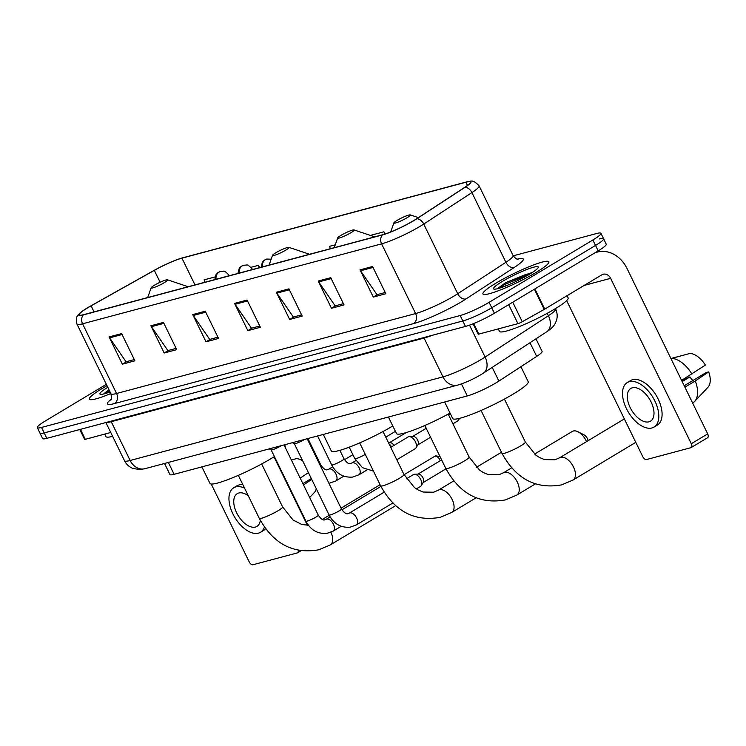 <?xml version="1.0" encoding="UTF-8"?>
<svg xmlns="http://www.w3.org/2000/svg" width="746" height="746" viewBox="0 0 746 746"><rect width="100%" height="100%" fill="white"/><g stroke="black" fill="none" stroke-linecap="round" stroke-linejoin="round"><path stroke-width="1.12" d="M535.954 338.824L542.081 351.375A22.912 2.993 154 0 1 536.682 356.411L498.887 381.085A22.912 2.993 154 0 1 496.23 382.735A22.912 2.993 154 0 1 467.304 395.94L174.135 474.307A22.912 2.993 154 0 1 169.92 474.512L164.53 463.471M106.342 384.321L45.347 420.958A22.912 2.993 -26 0 0 37.3 427.654L42.615 438.545A22.912 2.993 -26 0 0 46.821 438.34L465.476 326.422A22.912 2.993 -26 0 0 494.412 313.227L598.18 250.88A22.912 2.993 -26 0 0 606.237 244.194L603.579 238.748A22.912 2.993 -26 0 0 599.364 238.953M37.3 427.654A22.912 2.993 -26 0 0 41.515 427.449L460.161 315.53A22.912 2.993 -26 0 0 489.096 302.335L592.874 239.988L595.532 245.434A22.912 2.993 -26 0 0 603.579 238.748A22.912 2.993 -26 0 1 595.532 245.434L491.754 307.781L595.532 245.434L598.18 250.88M460.161 315.53L462.818 320.976A22.912 2.993 -26 0 0 491.754 307.781A22.912 2.993 -26 0 1 462.818 320.976L44.163 432.894L462.818 320.976L465.476 326.422M39.958 433.1A22.912 2.993 -26 0 0 44.163 432.894A22.912 2.993 -26 0 1 39.958 433.1M535.964 272.504A36.666 4.784 -26 0 0 548.842 261.799A36.666 4.784 -26 0 0 529.557 266.509A36.666 4.784 -26 0 0 495.82 283.238A36.666 4.784 -26 0 0 482.932 293.943A36.666 4.784 -26 0 0 502.217 289.234A36.666 4.784 -26 0 0 535.964 272.504A36.666 4.784 -26 0 0 548.842 261.799A36.666 4.784 -26 0 0 529.557 266.509A36.666 4.784 -26 0 0 495.82 283.238A36.666 4.784 -26 0 0 482.932 293.943A36.666 4.784 -26 0 0 502.217 289.234A36.666 4.784 -26 0 0 535.964 272.504M107.014 385.691A36.666 4.784 -26 0 0 102.258 388.452A36.666 4.784 -26 0 0 89.38 399.157A36.666 4.784 -26 0 0 110.846 393.543A36.666 4.784 -26 0 1 89.38 399.157A36.666 4.784 -26 0 1 102.258 388.452A36.666 4.784 -26 0 1 107.014 385.691M413.657 220.62A24.441 3.189 154 0 1 382.791 234.701L83.757 314.635A24.441 3.189 154 0 1 79.263 314.859A24.441 3.189 154 0 1 91.087 305.841L154.319 270.36A24.441 3.189 154 0 1 181.949 258.163L465.942 182.238A24.441 3.189 154 0 1 470.428 182.024A24.441 3.189 154 0 1 464.674 187.395L416.492 218.848A24.441 3.189 154 0 1 413.657 220.62M413.993 220.527A25.056 3.273 -26 0 0 416.893 218.718L465.084 187.265A25.056 3.273 -26 0 0 467.91 181.614A25.056 3.273 -26 0 0 466.381 181.977L182.378 257.902A25.056 3.273 -26 0 0 154.068 270.406L90.835 305.879A25.056 3.273 -26 0 0 80.493 312.611A25.056 3.273 -26 0 0 83.319 314.905L382.362 234.962A25.056 3.273 -26 0 0 413.993 220.527M134.299 359.572L126.055 361.773L109.606 337.854A6.108 5.035 -105 0 1 109.084 336.95L122.363 364.179L134.905 360.822L121.626 333.593L109.084 336.95M126.596 361.633L122.363 364.179M176.121 348.391L167.878 350.592L151.429 326.673A6.108 5.035 -105 0 1 150.906 325.769L164.185 352.998L176.727 349.641L163.449 322.412L150.906 325.769M168.419 350.452L164.185 352.998M217.944 337.211L209.701 339.411L193.251 315.493A6.108 5.035 -105 0 1 192.729 314.588L206.008 341.817L218.55 338.46L205.271 311.231L192.729 314.588M210.241 339.271L206.008 341.817M385.234 292.488L377 294.689L360.551 270.77A6.108 5.035 -105 0 1 360.02 269.865L373.298 297.095L385.85 293.738L372.571 266.509L360.02 269.865M377.532 294.549L373.298 297.095M343.412 303.669L335.178 305.869L318.728 281.951A6.108 5.035 -105 0 1 318.197 281.046L331.476 308.275L344.027 304.918L330.748 277.689L318.197 281.046M335.709 305.729L331.476 308.275M301.589 314.849L293.355 317.05L276.906 293.131A6.108 5.035 -105 0 1 276.374 292.227L289.653 319.456L302.205 316.099L288.926 288.87L276.374 292.227M293.887 316.91L289.653 319.456M259.767 326.03L251.533 328.231L235.083 304.312A6.108 5.035 -105 0 1 234.552 303.408L247.831 330.637L260.382 327.28L247.094 300.051L234.552 303.408M252.064 328.091L247.831 330.637M592.874 239.988A22.912 2.993 -26 0 0 600.922 233.302A22.912 2.993 -26 0 0 596.707 233.507L513.229 255.822M259.608 267.627L258.489 265.324L251.038 267.32M214.969 276.962L204.115 279.862L204.88 282.258M385.048 234.02L383.957 231.782L371.415 235.139L371.629 235.82M335.252 244.8L329.592 246.32L330.357 248.716M383.957 231.782L384.712 234.132M258.489 265.324L259.254 267.721M498.281 328.893L499.494 331.364A38.195 4.989 -26 0 0 519.58 326.468A38.195 4.989 -26 0 0 554.726 309.04A38.195 4.989 -26 0 0 568.144 297.887L567.072 295.696M532.616 272.29L505.546 282.734L497.032 288.87L507.233 285.289M529.529 274.23A24.898 3.254 -26 0 0 538.267 267.432A24.898 3.254 -26 0 0 526.499 269.623A24.898 3.254 -26 0 0 502.254 281.512A24.898 3.254 -26 0 0 493.889 289.075A24.898 3.254 -26 0 0 529.529 274.23M497.106 288.814L505.089 284.301L528.271 274.966M505.546 282.734L525.37 274.64L531.777 272.831M473.682 323.531L478.839 334.096L517.948 323.643L508.679 304.648M594.739 252.95A30.558 25.168 -105 0 1 597.276 252.101A30.558 25.168 -105 0 1 627.013 268.485L707.684 433.892A3.823 2.107 59 0 1 707.562 437.725L691.178 447.563A3.823 2.107 -121 0 0 691.3 443.73L610.629 278.333A7.637 6.294 75 0 0 603.197 274.239A7.637 6.294 75 0 0 601.845 274.808L544.739 309.114A3.823 0.494 154 0 1 544.226 309.404L522.256 321.731A3.823 0.494 154 0 1 517.948 323.643M566.643 300.601L642.782 456.701A3.823 2.107 -121 0 0 646.53 459.545L690.871 447.693A3.823 2.107 -121 0 0 691.178 447.563M478.839 334.096A3.823 0.494 154 0 1 478.139 334.124L473.085 323.773M648.955 421.826A19.098 10.528 -121 0 0 650.493 421.182A19.098 10.528 -121 0 0 650.428 400.695A19.098 10.528 -121 0 0 632.356 387.799A19.098 10.528 -121 0 0 630.827 388.442A19.098 10.528 -121 0 0 630.883 408.939A19.098 10.528 -121 0 0 648.955 421.826M692.959 402.793L692.903 402.831A25.205 13.904 -121 0 0 692.959 402.793A25.205 13.904 -121 0 0 694.647 401.432L707.926 387.295A19.862 10.957 -121 0 0 708.7 371.9L706.126 372.58L684.203 385.757M654.028 427.076L657.31 425.108A25.97 14.323 -121 0 0 657.226 397.236A25.97 14.323 -121 0 0 632.645 379.705A25.97 14.323 -121 0 0 630.566 380.581L627.283 382.549A25.97 14.323 -121 0 0 627.367 410.421A25.97 14.323 -121 0 0 651.948 427.952A25.97 14.323 -121 0 0 654.028 427.076A25.97 14.323 -121 0 0 653.944 399.203A25.97 14.323 -121 0 0 629.372 381.672A25.97 14.323 -121 0 0 627.283 382.549M670.962 358.602L689.994 353.418A19.862 10.957 -121 0 1 705.38 365.092L681.583 380.376M691.962 374.138A25.205 13.904 -121 0 0 671.241 358.425M677.359 356.793L670.924 358.509M682.17 381.579L689.929 376.916L681.741 380.693M689.929 376.916A15.274 8.43 -121 0 0 692.875 380.544M694.647 401.432A25.205 13.904 -121 0 0 695.281 380.945L708.7 371.9M684.903 387.183L695.281 380.945M649.076 398.42A19.098 10.528 -121 0 0 650.26 400.388M397.124 220.368A9.166 1.194 -26 0 0 393.907 222.868A9.166 1.194 -26 0 0 398.233 222.066A9.166 1.194 -26 0 0 407.157 217.683A9.166 1.194 -26 0 0 410.235 214.904A9.166 1.194 -26 0 0 397.124 220.368M444.635 401.991L452.691 418.497A42.009 5.483 -26 0 0 474.782 413.107A42.009 5.483 -26 0 0 513.453 393.935A42.009 5.483 -26 0 0 528.205 381.663L520.913 366.706M586.533 441.623A12.99 7.162 -121 0 0 578.029 431.785A12.99 7.162 -121 0 0 573.338 431.001A12.99 7.162 -121 0 0 572.294 431.44L534.565 454.109M340.913 235.4A9.166 1.194 -26 0 0 337.696 237.899A9.166 1.194 -26 0 0 342.022 237.088A9.166 1.194 -26 0 0 350.946 232.715A9.166 1.194 -26 0 0 354.024 229.927A9.166 1.194 -26 0 0 340.913 235.4M388.424 417.023L396.48 433.529A42.009 5.483 -26 0 0 450.052 413.088M578.029 431.785L584.053 434.843A5.343 2.947 59 0 1 588.1 440.69M275.75 252.819A9.166 1.194 -26 0 0 272.532 255.319A9.166 1.194 -26 0 0 276.859 254.507A9.166 1.194 -26 0 0 285.783 250.134A9.166 1.194 -26 0 0 288.87 247.346A9.166 1.194 -26 0 0 275.75 252.819M323.27 434.442L331.317 450.948A42.009 5.483 -26 0 0 353.408 445.548A42.009 5.483 -26 0 0 392.079 426.386A42.009 5.483 -26 0 0 392.788 425.957M154.375 285.261A9.166 1.194 -26 0 0 151.158 287.76A9.166 1.194 -26 0 0 155.494 286.958A9.166 1.194 -26 0 0 164.418 282.575A9.166 1.194 -26 0 0 167.496 279.797A9.166 1.194 -26 0 0 154.375 285.261M201.896 466.884L209.943 483.389A42.009 5.483 -26 0 0 232.034 478A42.009 5.483 -26 0 0 270.705 458.827A42.009 5.483 -26 0 0 274.388 456.552M285.336 447.628A42.009 5.483 -26 0 0 285.466 446.565L284.59 444.775M294.288 443.646A6.873 0.895 -26 0 0 294.362 443.711A6.873 0.895 -26 0 0 304.237 439.627A6.873 0.895 -26 0 0 304.527 439.45M406.43 478.801L413.405 474.605A6.873 3.795 59 0 1 413.965 474.372A6.873 3.795 59 0 1 414.44 474.297A6.873 3.795 59 0 1 420.716 479.492A6.873 3.795 59 0 1 421.248 485.627A6.873 3.795 59 0 1 420.492 486.392L416.333 488.891M418.068 474.111A4.961 2.742 59 0 1 418.413 474.055A4.961 2.742 59 0 1 422.945 477.804A4.961 2.742 59 0 1 423.327 482.233L421.248 485.627M271.124 449.847A6.873 0.895 -26 0 0 271.19 449.913A6.873 0.895 -26 0 0 281.065 445.828A6.873 0.895 -26 0 0 281.363 445.642M390.755 447.367L408.127 436.932A6.873 3.795 59 0 1 409.162 436.624A6.873 3.795 59 0 1 415.429 441.819A6.873 3.795 59 0 1 415.97 447.954A6.873 3.795 59 0 1 415.205 448.719L396.807 459.769M412.79 436.438A4.961 2.742 59 0 1 413.135 436.382A4.961 2.742 59 0 1 417.667 440.131A4.961 2.742 59 0 1 418.049 444.56L415.97 447.954M389.142 444.047A6.873 3.795 59 0 1 391.613 446.854M389.617 442.63A4.961 2.742 59 0 1 389.962 442.574A4.961 2.742 59 0 1 393.991 445.427M80.428 429.36L85.277 439.31L110.744 432.493M273.987 456.804L307.389 525.287M211.23 484.014L249.22 561.915A3.823 2.107 -121 0 0 252.978 564.759L297.309 552.907A3.823 2.107 -121 0 0 297.617 552.777A3.823 2.107 -121 0 0 298.223 550.324M85.277 439.31A3.823 0.494 154 0 1 84.578 439.338L79.794 429.528M248.269 495.745A19.098 10.528 -121 0 0 238.795 493.003A19.098 10.528 -121 0 0 237.265 493.656A19.098 10.528 -121 0 0 237.321 514.143A19.098 10.528 -121 0 0 255.393 527.04A19.098 10.528 -121 0 0 256.932 526.396A19.098 10.528 -121 0 0 260.326 520.382M311.315 478.55L302.885 483.613M242.87 484.686A25.97 14.323 -121 0 0 239.084 484.909A25.97 14.323 -121 0 0 237.004 485.795L233.722 487.763A25.97 14.323 -121 0 0 233.806 515.635A25.97 14.323 -121 0 0 258.386 533.166A25.97 14.323 -121 0 0 260.475 532.29A25.97 14.323 -121 0 0 264.41 527.077M244.548 488.136A25.97 14.323 -121 0 0 235.811 486.886A25.97 14.323 -121 0 0 233.722 487.763M277.4 463.807L277.829 463.602L277.363 463.723M291.36 459.984L296.432 458.631A19.862 10.957 -121 0 1 302.652 460.795M308.415 472.6L300.218 478.13M260.475 532.29L263.748 530.322A25.97 14.323 -121 0 0 265.623 528.765M309.665 497.507L314.364 492.509A19.862 10.957 -121 0 0 316.295 488.761M303.538 484.937L311.735 479.408M104.729 434.107L105.932 436.578A38.195 4.989 -26 0 0 112.618 436.335M107.788 387.277A24.898 3.254 -26 0 0 100.328 394.289A24.898 3.254 -26 0 0 110.072 391.958M109 389.766L103.638 393.879M103.825 393.953L109.988 391.781M103.554 394.019L109.41 390.596M492.211 367.386L498.887 381.085M461.448 383.929L467.304 395.94M530.005 342.712L536.682 356.411M168.344 462.445L174.135 474.307M423.775 337.565A3.823 3.143 -105 0 1 424.064 338.059L111.219 421.695L130.14 460.487A15.274 12.589 75 0 0 145.013 468.684L140.192 469.532L133.161 468.553C129.282 467.071 126.41 464.469 124.526 460.758A30.558 3.991 -26 0 0 130.14 460.487L442.984 376.861A30.558 3.991 -26 0 0 481.562 359.264A30.558 3.991 -26 0 0 485.096 357.054L469.532 325.125M432.251 335.299A30.558 3.991 154 0 1 424.064 338.059L442.984 376.861A15.274 12.589 75 0 0 457.848 385.057L145.013 468.684M494.412 313.227L489.096 302.335M46.821 438.34L41.515 427.449M546.622 331.858A15.274 10.481 -123.1 0 0 548.403 315.726A30.558 3.991 -26 0 0 555.602 309.021C557.365 312.779 557.644 316.649 556.432 320.621L555.005 323.829C553.579 326.524 550.781 329.21 546.622 331.858L483.315 373.186A15.274 10.481 -123.1 0 0 485.096 357.054L548.403 315.726L547.228 313.32M110.94 421.201A3.823 3.143 -105 0 1 111.219 421.695A30.558 3.991 154 0 1 106.445 422.404M517.258 259.123A38.195 4.989 154 0 1 514.302 267.432L466.11 298.885A38.195 4.989 154 0 1 413.461 323.643L114.427 403.586A7.637 6.294 75 0 0 116.572 393.496L415.606 313.553A30.558 3.991 -26 0 0 454.183 295.957A30.558 3.991 -26 0 0 457.727 293.747L505.909 262.294A30.558 3.991 -26 0 0 513.108 255.58C515.272 258.34 516.978 259.58 518.246 259.282M114.427 403.586A38.195 4.989 154 0 1 111.191 399.222M110.958 393.767A30.558 3.991 -26 0 0 116.572 393.496L82.573 323.801A30.558 3.991 154 0 1 76.959 324.072L110.958 393.767C111.648 398.01 111.564 400.117 110.706 400.098M467.91 181.614C470.055 182.453 471.463 177.734 479.109 185.885A30.558 3.991 154 0 1 471.92 192.589L423.728 224.052A30.558 3.991 154 0 1 420.194 226.262A30.558 3.991 154 0 1 381.616 243.858A7.637 6.294 -105 0 1 382.362 234.962M416.893 218.718A7.637 5.241 -123.1 0 1 423.728 224.052L457.727 293.747A7.637 5.241 56.9 0 0 466.11 298.885M514.302 267.432A7.637 5.241 56.9 0 1 505.909 262.294L471.92 192.589A7.637 5.241 -123.1 0 0 465.084 187.265M83.319 314.905A7.637 6.294 75 0 0 82.573 323.801L381.616 243.858L415.606 313.553A7.637 6.294 75 0 1 413.461 323.643M181.949 258.163L194.986 284.907M154.319 270.36L160.12 282.249M91.087 305.841L94.043 311.893M465.942 182.238L467.5 185.437M235.083 304.312L247.551 300.974M276.906 293.131L289.373 289.793M318.728 281.951L331.196 278.612M360.551 270.77L373.019 267.432M193.251 315.493L205.728 312.154M151.429 326.673L163.906 323.335M109.606 337.854L122.083 334.516M584.23 285.392L610.629 278.333M534.882 288.907L544.739 309.114M691.3 443.73L707.684 433.892M544.226 309.404L534.378 289.215M512.735 302.214L522.256 321.731M502.011 453.419C516.064 478.979 535.945 489.46 561.645 484.863L573.059 480.014A12.99 7.162 59 0 0 573.021 466.082A12.99 7.162 59 0 0 560.731 457.317A12.99 7.162 59 0 0 559.687 457.755L554.94 459.778L544.561 459.601L539.6 457.568L535.824 455.125L525.361 442.042A12.99 1.697 154 0 1 520.792 445.828A12.99 1.697 154 0 1 504.399 453.307A12.99 1.697 154 0 1 502.011 453.419L481.058 410.468M445.8 468.451C459.853 494.011 479.734 504.492 505.434 499.895L516.847 495.046A12.99 7.162 59 0 0 516.81 481.105A12.99 7.162 59 0 0 504.52 472.339A12.99 7.162 59 0 0 503.475 472.777L498.729 474.801L488.35 474.624L483.389 472.591L479.613 470.148L469.15 457.065A12.99 1.697 154 0 1 464.581 460.86A12.99 1.697 154 0 1 448.187 468.339A12.99 1.697 154 0 1 445.8 468.451L424.847 425.49M380.647 485.87C394.69 511.43 414.571 521.911 440.271 517.314L451.694 512.465A12.99 7.162 59 0 0 451.647 498.524A12.99 7.162 59 0 0 439.357 489.758A12.99 7.162 59 0 0 438.322 490.197L433.566 492.22L423.187 492.043L418.226 490.019L414.459 487.567L403.987 474.484A12.99 1.697 154 0 1 399.427 478.279A12.99 1.697 154 0 1 383.024 485.758A12.99 1.697 154 0 1 380.647 485.87L359.693 442.91M308.424 525.259L301.822 524.494L293.085 520.018L282.613 506.935A12.99 1.697 154 0 1 278.053 510.721A12.99 1.697 154 0 1 261.66 518.2A12.99 1.697 154 0 1 259.272 518.311L238.319 475.361M330.926 532.252A12.99 7.162 59 0 1 330.319 544.906L395.613 505.685M339.029 510.963A6.873 0.895 -26 0 0 341.444 508.958C344.186 512.866 346.368 514.423 347.972 513.602L349.287 513.127A6.873 3.795 59 0 1 349.837 512.894A6.873 3.795 59 0 1 350.079 512.847A6.873 3.795 59 0 1 356.448 517.724A6.873 3.795 59 0 1 356.364 524.914L350.033 527.198C340.745 527.87 333.76 523.804 329.079 514.982A6.873 0.895 -26 0 0 330.124 514.982A6.873 0.895 -26 0 0 339.029 510.963M440.028 456.599L435.86 455.843A4.961 4.094 75 0 0 434.983 456.216A4.961 2.742 59 0 1 440.215 460.739M315.856 517.155A6.873 0.895 -26 0 0 318.272 515.15C321.022 519.067 323.195 520.615 324.808 519.794L326.114 519.319A6.873 3.795 59 0 1 326.664 519.085A6.873 3.795 59 0 1 326.907 519.039A6.873 3.795 59 0 1 333.275 523.925A6.873 3.795 59 0 1 333.192 531.105L326.86 533.39C317.572 534.071 310.588 529.996 305.916 521.174A6.873 0.895 -26 0 0 306.951 521.174A6.873 0.895 -26 0 0 315.856 517.155M404.09 474.708L434.592 456.384A4.961 2.742 59 0 1 434.983 456.216M458.492 418.599A4.961 2.742 59 0 1 457.596 421.033L459.76 418.301M262.405 266.881A7.637 6.294 -105 0 1 265.399 259.627A7.637 6.294 75 0 1 266.742 259.058L271.162 259.198M349.231 447.19L354.826 458.669A6.873 0.895 -26 0 0 355.861 458.669A6.873 0.895 -26 0 0 364.766 454.65A6.873 0.895 -26 0 0 365.27 454.342M239.233 273.073A7.637 6.294 -105 0 1 242.226 265.818A7.637 6.294 75 0 1 243.569 265.25L246.534 265.054C247.374 264.476 249.332 265.884 252.409 269.278A7.637 0.998 -26 0 1 252.325 269.576M341.603 460.841A6.873 0.895 -26 0 0 344.018 458.837C346.759 462.753 348.941 464.301 350.545 463.49L351.86 463.014A6.873 3.795 59 0 1 352.653 462.725A6.873 3.795 59 0 1 359.162 467.901A6.873 3.795 59 0 1 358.938 474.801L352.606 477.086C343.319 477.757 336.334 473.682 331.653 464.87A6.873 0.895 -26 0 0 332.697 464.861A6.873 0.895 -26 0 0 341.603 460.841M216.06 279.265A7.637 6.294 -105 0 1 219.054 272.02A7.637 6.294 75 0 1 220.406 271.441L223.362 271.246C224.201 270.667 226.159 272.076 229.236 275.47A7.637 0.998 -26 0 1 229.162 275.768M320.351 465.718A6.873 0.895 -26 0 0 320.845 465.028C323.596 468.945 325.769 470.493 327.382 469.682L328.688 469.206A6.873 3.795 59 0 1 329.48 468.917A6.873 3.795 59 0 1 335.989 474.092A6.873 3.795 59 0 1 335.765 480.993L328.949 483.343M483.315 373.186L481.058 374.595C473.057 379.313 465.317 382.801 457.848 385.057M124.526 460.758L105.895 422.544M80.493 312.611C78.153 315.567 75.159 315.381 76.959 324.072M600.922 233.302L603.579 238.748M479.109 185.885L513.108 255.58M595.271 252.633L597.276 252.101M559.687 457.755L624.346 418.907M393.907 222.868L390.68 231.969M410.235 214.904L418.366 217.627M573.059 480.014L635.779 442.341M504.408 399.082L525.361 442.042M503.475 472.777L511.625 467.882M337.696 237.899L334.227 247.681M354.024 229.927L374.716 236.855M516.847 495.046L535.358 483.93M448.197 414.105L469.15 457.065M438.322 490.197L453.745 480.937M476.396 467.332L501.452 452.272M272.532 255.319L269.073 265.1M288.87 247.346L309.562 254.274M451.694 512.465L476.069 497.815M383.034 431.524L403.987 474.484M259.272 518.311C273.325 543.871 293.197 554.353 318.906 549.755L330.319 544.906M322.347 519.403L329.228 515.272M341.053 508.166L380.078 484.723M151.158 287.76L147.699 297.542M167.496 279.797L188.188 286.725M261.66 463.975L282.613 506.935M294.316 443.693L329.079 514.982M294.362 443.711L292.357 442.704M349.287 513.127L384.153 492.183M418.413 474.055L414.44 474.297M441.623 459.881L418.002 474.083M307.193 438.741L341.444 508.958M356.364 524.914L392.788 503.037M445.996 468.842L423.113 482.587M271.143 449.885L305.916 521.174M271.19 449.913L269.185 448.896M326.114 519.319L330.133 516.913M341.92 509.826L380.908 486.411M284.021 444.933L318.272 515.15M333.192 531.105L341.22 526.294M434.592 456.384L435.86 455.843M413.135 436.382L409.162 436.624M450.388 413.778L448.57 414.869M426.218 428.297L412.715 436.401M354.826 458.669L362.519 467.695L373.429 471.08M457.596 421.033L452.934 423.831M430.591 437.249L417.835 444.914M261.119 267.227L262.415 262.107L264.252 260.233L266.742 259.058M317.563 435.962L331.653 464.87M351.86 463.014L355.879 460.599M389.962 442.574L388.461 442.667M406.225 432.577L389.552 442.602M339.868 450.342L344.018 458.837M358.938 474.801L366.957 469.98M237.946 273.418L239.252 268.308L241.089 266.425L243.569 265.25M328.688 469.206L332.707 466.791M344.493 459.713L352.877 454.678M395.417 431.347L385.775 437.147M307.921 438.545L320.845 465.028M335.765 480.993L343.794 476.172M214.773 279.61L216.079 274.5L217.916 272.626L220.406 271.441M300.918 550.79L297.617 552.777"/></g></svg>
